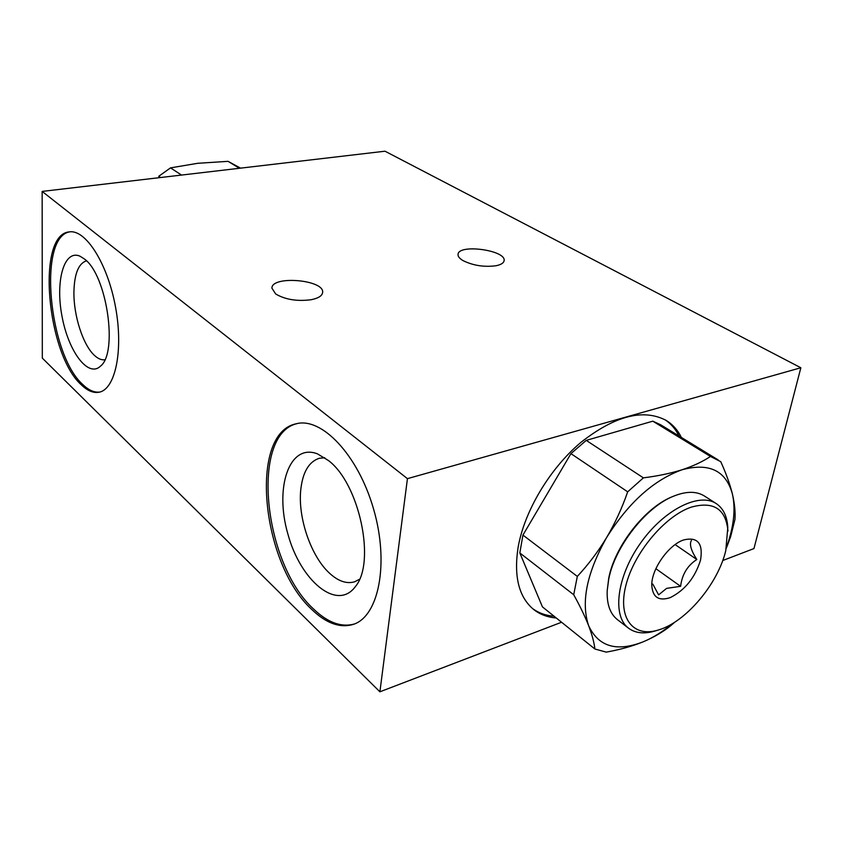 <?xml version="1.0" encoding="UTF-8"?>
<svg xmlns="http://www.w3.org/2000/svg" width="843" height="843" viewBox="0 0 843 843"><rect width="100%" height="100%" fill="white"/><g stroke="black" fill="none" stroke-linecap="round" stroke-linejoin="round"><path stroke-width="1.26" d="M716.213 503.577L704.39 496C696.466 491.079 686.244 491.111 673.715 496.127C646.023 506.885 614.916 546.527 608.709 579.246L607.192 590.743C606.718 604.231 610.142 613.862 617.455 619.658L628.583 628.214C611.965 616.064 616.739 576.738 640.353 543.366C663.757 509.846 699.153 492.049 716.213 503.577C723.305 508.35 727.172 516.348 727.794 527.57L725.781 550.605C717.93 583.999 685.665 622.25 658.383 629.995C633.378 637.919 617.476 618.383 625.833 585.611C633.841 552.955 664.937 515.874 691.334 507.117C713.642 500.995 725.855 508.961 727.973 531.016M658.383 629.995L655.085 630.996C644.315 634.199 635.474 633.272 628.583 628.214M670.259 597.603C658.668 601.396 652.503 597.234 651.776 585.105C651.428 569.278 668.478 545.01 683.494 539.984C697.561 536.569 703.252 543.24 700.554 560.026C695.043 577.708 684.938 590.226 670.259 597.603M673.715 496.127L672.493 496.632C645.316 507.191 614.832 546.043 608.741 578.14L607.192 590.743M691.429 540.437C689.184 544.062 690.975 550.416 696.824 559.499C687.445 565.569 682.04 574.515 680.617 586.328L666.613 588.361L658.615 594.873L652.798 584.073M655.886 568.698L680.617 586.328M675.148 544.599L696.824 559.499M160.528 177.536L158.716 176.313L170.539 167.873L181.519 175.07M240.561 168.147L228.063 161.34L239.401 168.284M170.539 167.873L197.662 163.3L228.063 161.34M532.344 608.393C538.529 612.977 545.779 615.59 554.083 616.233M678.994 435.989C675.622 429.119 670.944 423.692 664.979 419.719M672.84 623.356C662.935 631.565 653.009 637.74 643.061 641.871C616.612 652.103 598.477 646.729 588.656 625.727C585.042 616.528 580.058 606.191 573.714 594.736L519.825 552.945L542.439 606.886L594.873 648.994C594.178 642.545 592.102 634.79 588.656 625.727C580.764 602.271 586.791 572.818 606.739 537.349C615.169 522.997 622.145 507.823 627.687 491.827L643.388 477.855C657.74 476.053 670.628 473.355 682.04 469.772C693.273 466.042 702.746 461.606 710.47 456.453L720.754 461.679C726.065 473.387 729.943 484.145 732.388 493.945C735.77 509.024 733.842 526.664 726.624 546.865M519.825 552.945L522.934 535.084L570.932 453.639L586.233 440.383L652.809 421.173L660.606 424.756L718.141 459.899M42.15 191.414L407.443 478.655L800.85 367.759L384.998 151.203L42.15 191.414L42.319 358.106L379.898 691.797L561.564 622.239M311.826 609.521C261.13 563.387 248.559 433.007 296.199 423.787C321.52 416.821 358.043 454.756 373.575 509.046C389.413 563.25 378.802 616.486 353.28 624.389C340.035 628.341 326.22 623.388 311.826 609.521M81.381 384.882C46.786 354.471 36.028 234.322 69.242 231.899C85.617 229.054 107.619 263.522 115.523 307.021C123.636 350.488 115.301 389.477 99.063 392.216C93.404 393.27 87.503 390.825 81.381 384.882M407.443 478.655L379.898 691.797M556.243 617.972C547.423 617.297 539.815 614.399 533.408 609.289C518.835 596.981 513.714 576.422 518.066 547.613C524.283 511.364 549.583 468.792 580.89 442.396C614.926 415.725 643.367 408.402 666.191 420.425C672.714 424.429 677.772 430.099 681.365 437.433M722.725 560.532L753.958 548.572L800.85 367.759M311.141 299.729C318.264 298.296 322.089 295.904 322.616 292.553C324.871 279.834 271.857 275.166 271.889 288.127L275.693 293.996C285.313 299.623 297.126 301.531 311.141 299.729M495.832 265.777C500.868 264.786 503.619 263.121 504.082 260.772C506.622 250.266 458.518 243.595 458.044 254.365C457.823 256.441 459.498 258.527 463.07 260.624C473.06 265.534 483.987 267.252 495.832 265.777M84.479 259.033C106.882 274.997 118.262 352.838 100.486 366.157C88.136 378.128 68.357 351.331 61.992 316.188C55.195 281.13 64.047 248.98 80.064 256.23L84.479 259.033M70.011 231.825C37.503 236.114 48.62 354.524 82.846 384.587C88.694 390.246 94.342 392.733 99.811 392.048M86.45 260.824C78.568 263.406 74.395 273.722 73.921 291.773C73.489 315.493 83.035 345.219 94.564 355.504C98.094 358.76 101.518 360.182 104.806 359.771M328.412 460.51C359.287 483.503 376.115 562.292 355.388 586.58C337.095 611.702 300.466 580.69 287.895 534.072C274.365 487.76 289.191 442.807 317.505 453.882L328.412 460.51M297.073 423.597C250.245 434.282 263.206 563.24 313.512 608.962C327.548 622.482 341.099 627.519 354.134 624.073M324.755 457.76L319.297 458.276C308.801 461.711 302.616 472.322 300.73 490.099C297.853 518.024 311.088 556.58 329.645 573.324C338.349 581.27 346.663 584.094 354.576 581.807L359.508 579.267M573.714 594.736L577.318 576.412C588.319 564.61 598.13 551.596 606.739 537.349C628.667 502.491 653.768 479.962 682.04 469.772C709.142 462.501 725.918 470.552 732.388 493.945C734.643 503.608 735.496 512.122 734.948 519.467L730.67 536.58L726.329 548.235M594.873 648.994L606.212 652.134C619.826 649.711 632.113 646.286 643.061 641.871C653.841 637.308 663.019 631.944 670.585 625.801L674.843 622.113M577.318 576.412L522.934 535.084M627.687 491.827L570.932 453.639M643.388 477.855L586.233 440.383M710.47 456.453L652.809 421.173"/></g></svg>
